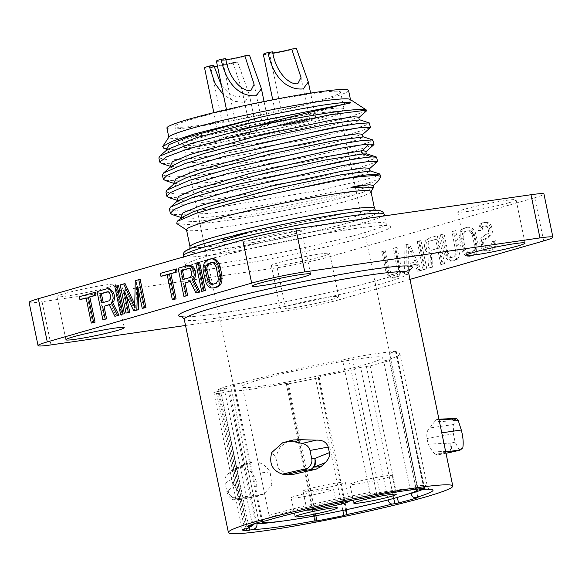 <?xml version="1.0" encoding="UTF-8"?>
<svg xmlns="http://www.w3.org/2000/svg" width="582" height="582" viewBox="0 0 582 582"><rect width="100%" height="100%" fill="white"/><g stroke="black" fill="none" stroke-linecap="round" stroke-linejoin="round"><path stroke-width="0.44" stroke-dasharray="2.91 2.18" d="M409.99 279.382L339.284 299.723L330.343 256.524A38.448 2.612 168.3 0 1 277.221 267.735L202.936 278.472M185.52 325.476L286.169 310.933A38.448 2.612 168.3 0 0 339.284 299.723M331.536 299.548A29.798 2.03 168.3 0 0 338.688 296.689A29.798 2.03 168.3 0 0 319.533 298.726A29.798 2.03 168.3 0 0 287.486 305.914A29.798 2.03 168.3 0 0 280.335 308.773A29.798 2.03 168.3 0 0 299.483 306.743A29.798 2.03 168.3 0 0 331.536 299.548M29.1 302.4A38.448 2.612 168.3 0 0 42.05 301.709L118.139 290.716M201.518 278.676L119.557 290.513M543.668 240.926L534.727 197.727L330.343 256.524M534.727 197.727A38.448 2.612 168.3 0 0 543.952 194.039M508.944 202.74A29.798 2.03 168.3 0 0 516.096 199.881A29.798 2.03 168.3 0 0 496.941 201.918A29.798 2.03 168.3 0 0 464.894 209.105A29.798 2.03 168.3 0 0 457.743 211.964A29.798 2.03 168.3 0 0 476.891 209.935A29.798 2.03 168.3 0 0 508.944 202.74M322.588 256.356A29.798 2.03 168.3 0 0 329.739 253.497A29.798 2.03 168.3 0 0 310.592 255.527A29.798 2.03 168.3 0 0 278.538 262.722A29.798 2.03 168.3 0 0 271.387 265.581A29.798 2.03 168.3 0 0 290.542 263.544A29.798 2.03 168.3 0 0 322.588 256.356M108.165 287.333A29.798 2.03 168.3 0 0 115.316 284.467A29.798 2.03 168.3 0 0 96.161 286.504A29.798 2.03 168.3 0 0 64.115 293.692A29.798 2.03 168.3 0 0 56.956 296.558A29.798 2.03 168.3 0 0 76.111 294.521A29.798 2.03 168.3 0 0 108.165 287.333M294.514 233.717A29.798 2.03 168.3 0 0 301.665 230.858A29.798 2.03 168.3 0 0 282.517 232.887A29.798 2.03 168.3 0 0 250.464 240.082A29.798 2.03 168.3 0 0 243.312 242.941A29.798 2.03 168.3 0 0 262.467 240.912A29.798 2.03 168.3 0 0 294.514 233.717M480.732 230.196L478.419 230.865L478.433 228.952L480.266 223.983L482.071 222.826L485.664 222.426L487.461 223.182L489.498 225.132L490.881 229.817L490.99 232.327L489.942 235.172L487.229 237.856L483.489 239.566L482.18 243.116L482.551 244.913L483.7 246.492L485.104 247.357L486.77 247.51L489.862 246.623L491.281 245.582L492.081 241.537L494.394 240.875L493.965 246.71L492.408 249.067L490.604 250.216L487.52 251.111L485.461 251.068L483.671 250.311L481.634 248.354L480.361 246.179L479.743 243.181L481.067 237.725L482.362 236.081L486.479 234.255L488.422 231.796L488.436 229.883L487.432 227.002L484.741 225.867L482.427 226.536L481.394 227.467L480.732 230.196M466.633 227.264L468.685 227.315L470.474 228.064L472.519 230.021L473.784 232.196L476.658 244.069L476.891 247.183L476.614 249.802L475.567 252.639L474.272 254.283L472.468 255.44L469.376 256.327L467.324 256.284L465.535 255.527L463.49 253.577L462.224 251.402L461.22 248.514L459.118 236.416L460.442 230.952L461.737 229.308L466.633 227.264L468.685 227.315M444.241 253.396L440.392 234.815L442.706 234.153L447.434 255.018L448.577 256.597L449.988 257.462L451.654 257.615L454.615 256.131L455.924 252.573L451.967 231.483L454.28 230.821L458.129 249.402L458.092 255.127L457.045 257.972L453.945 260.765L450.344 261.165L448.555 260.416L446.51 258.459L444.241 253.396M438.217 251.955L431.655 253.839L431.175 267.32L428.468 268.098L429.087 253.308L427.297 252.559L425.646 250.493L424.387 246.404L425.064 241.763L426.235 239.522L428.039 238.373L437.3 235.703L443.135 263.879L440.821 264.541L438.217 251.955L433.073 253.636L432.593 267.116L428.468 268.098M423.07 269.648L417.236 241.479L419.549 240.81L425.384 268.986L423.07 269.648L424.489 269.444L418.654 241.275L420.968 240.606L419.549 240.81M404.883 245.029L407.975 244.142L419.978 270.535L417.665 271.205L414.631 264.454L406.913 266.672L406.862 274.311L404.541 274.98L404.883 245.029L409.393 243.938L421.404 270.332L419.084 271.001L416.05 264.25L408.338 266.469L408.28 274.107L405.967 274.777L406.309 244.826M385.575 270.274L381.727 251.693L384.047 251.024L387.896 269.604L389.918 273.467L391.33 274.333L392.996 274.493L395.956 273.002L397.266 269.451L393.308 248.361L395.622 247.699L399.47 266.28L399.434 272.005L398.386 274.85L397.091 276.486L393.738 278.087L391.686 278.043L389.896 277.287L387.852 275.337L385.575 270.274L387.001 270.07L383.152 251.489L385.466 250.82L389.314 269.401L387.896 269.604M94 292.644L80.716 296.464L81.342 299.461M86.129 298.086L87.511 297.686L92.727 322.857M109.241 304.772L110.573 304.386L116.269 316.084M106.972 288.912L98.467 291.356L104.302 319.533M117.157 285.98L116.225 286.249L122.016 314.229M138.865 292.091L139.076 286.024L143.667 308.205M140.153 279.367L136.675 280.364L136.101 307.209L134.748 304.313M125.101 283.696L121.623 284.7L127.458 312.869M126.316 295.503L125.181 290.025L135.177 310.65M175.044 269.328L161.76 273.147L162.385 276.144M167.172 274.769L168.554 274.369L173.771 299.548M190.285 281.455L191.616 281.07L197.313 292.775M188.015 265.596L179.511 268.04L185.345 296.216M198.2 262.664L197.269 262.933L203.103 291.109M211.928 258.714L208.843 259.601L205.744 262.402L204.697 265.247L204.653 270.972L206.515 279.964L208.793 285.02L210.83 286.977L212.626 287.734L214.678 287.777M480.266 223.983L483.489 222.622L482.071 222.826M485.664 222.426L487.09 222.222L488.88 222.979L490.917 224.928L489.498 225.132M487.461 223.182L488.88 222.979M490.379 227.424L491.805 227.213L492.299 229.614L490.881 229.817M487.229 237.856L484.908 238.518M486.77 247.51L489.862 246.623M494.504 243.385L495.922 243.174L495.391 246.506L493.834 248.863L492.408 249.067M493.965 246.71L495.391 246.506M490.604 250.216L487.52 251.111M485.461 251.068L486.887 250.857L485.09 250.107L483.671 250.311M474.272 254.283L475.69 254.079L473.886 255.236L470.802 256.124L467.324 256.284M472.468 255.44L473.886 255.236M469.376 256.327L470.802 256.124M461.737 229.308L468.052 227.06M463.548 228.159L464.967 227.948M440.392 234.815L444.124 233.942L447.973 252.53L446.554 252.733M442.706 234.153L444.124 233.942M455.815 250.064L457.234 249.86L453.385 231.28L455.706 230.618L454.28 230.821M451.967 231.483L453.385 231.28M455.75 259.616L457.168 259.405L455.364 260.561L453.945 260.765M450.344 261.165L451.763 260.962L449.973 260.205L448.555 260.416M431.655 253.839L433.073 253.636M431.175 267.32L432.593 267.116M428.039 238.373L437.3 235.703M443.135 263.879L444.561 263.668L442.24 264.337L439.636 251.751M440.821 264.541L442.24 264.337M417.236 241.479L418.654 241.275M425.384 268.986L426.802 268.775L424.489 269.444M407.975 244.142L409.393 243.938M419.978 270.535L421.404 270.332M417.665 271.205L419.084 271.001M414.631 264.454L416.05 264.25M406.913 266.672L408.338 266.469M406.862 274.311L408.28 274.107M404.541 274.98L405.967 274.777M381.727 251.693L383.152 251.489M387.001 270.07L388.005 272.958L386.586 273.162M391.686 278.043L393.105 277.84L391.315 277.083L389.271 275.133L388.005 272.958M393.105 277.84L395.28 277.643M397.091 276.486L398.51 276.283L396.706 277.439M398.51 276.283L399.805 274.639L398.386 274.85M399.434 272.005L400.853 271.801L399.805 274.639M400.853 271.801L400.889 266.069L399.47 266.28M395.622 247.699L397.04 247.488L400.889 266.069M397.04 247.488L393.308 248.361M397.157 266.942L398.575 266.738L394.727 248.158M398.575 266.738L398.284 271.27L397.375 272.798L395.956 273.002M394.538 274.049L395.956 273.846L397.375 272.798M395.956 273.846L392.748 274.129L391.344 273.264L389.314 269.401M384.047 251.024L385.466 250.82M389.896 277.287L391.315 277.083M387.852 275.337L389.271 275.133M80.716 296.464L79.297 296.667M87.511 297.686L86.092 297.889M110.573 304.386L109.154 304.597M98.467 291.356L97.049 291.56M136.675 280.364L135.257 280.575M136.101 307.209L134.682 307.412M120.205 284.904L121.623 284.7M125.181 290.025L123.762 290.229M137.658 286.235L139.076 286.024M161.76 273.147L160.341 273.358M168.554 274.369L167.136 274.573M191.616 281.07L190.198 281.281M179.511 268.04L178.092 268.251M197.269 262.933L195.843 263.144M208.843 259.601L207.425 259.812M205.621 260.962L207.039 260.758M212.626 287.734L211.201 287.937M270.099 471.944C261.762 472.948 255.68 473.253 251.861 472.86C258.452 481.903 258.35 489.855 251.548 496.715A136.006 9.254 -11.7 0 1 232.407 499.378C229.41 497.588 227.577 494.984 226.9 491.572L225.161 483.147C224.39 479.692 225.147 476.738 227.417 474.301L234.168 468.823L239.413 467.739L252.799 461.941C259.485 461.351 265.254 464.683 270.099 471.944L271.896 485.308L263.784 494.082L262.7 494.307A114.574 7.792 -11.7 0 1 245.844 496.584L242.185 495.442L238.766 492.787L234.459 497.923L242.185 495.442M459.453 450.315L455.117 442.145L453.371 433.721L453.793 424.496L455.226 420.524L434.274 422.081L429.691 427.974C427.275 429.916 426.38 433.452 427.013 438.581L428.163 444.146L432.739 451.959L450.097 451.174L435.438 454.156L437.86 454.884A114.574 7.792 -11.7 0 0 443.549 452.287C444.728 448.504 444.11 442.022 441.694 432.841L441.767 432.833M437.118 419.491L438.974 419.346L437.118 419.491C438.602 420.328 440.13 424.78 441.694 432.841M436.551 419.586L434.274 422.081M435.438 454.156L432.739 451.959M445.994 453.254L437.606 454.964L445.987 453.233M252.799 461.941L247.328 463.083L238.998 468.117L235.434 469.594L232.676 478.76L233.833 484.326L238.766 492.787M288.563 474.788L278.429 468.845L275.628 457.03L271.816 452.447M288.985 441.003L280.044 446.86L275.628 457.03M422.859 489.389A89.584 6.096 168.3 0 0 427.341 486.414A89.584 6.096 168.3 0 0 416.887 485.708L389.46 353.303L395.782 351.266A100.446 6.831 168.3 0 0 351.892 357.61L342.572 360.076L369.992 492.481A89.584 6.096 168.3 0 0 269.095 515.412C269.444 518.286 268.338 520.097 265.77 520.839M416.887 485.708L418.756 488.931M374.255 496.228C372.131 496.461 370.712 495.209 369.992 492.481M346.581 509.643L346.523 509.359A89.584 6.096 168.3 0 0 388.034 499.785L360.614 367.38L370.123 365.874A100.446 6.831 168.3 0 0 389.642 360.513L418.036 497.61M417.84 497.392L389.453 360.287L383.633 361.058L410.987 493.136M281.142 521.268A89.584 6.096 168.3 0 0 314.695 515.681L287.275 383.276L286.388 384.069L288.534 383.822A100.446 6.831 168.3 0 0 315.517 378.46L342.849 510.429M345.592 509.847L318.23 377.718L319.103 376.954L346.523 509.359M254.661 523.589L255.069 520.337A89.584 6.096 168.3 0 0 251.919 522.491L224.499 390.086L216.228 391.882L244.622 528.98M251.919 522.491L251.773 524.957L251.082 526.303M224.499 390.086A89.584 6.096 -11.7 0 1 227.649 387.932L255.069 520.337M242.236 529.671L213.849 392.574A100.446 6.831 168.3 0 0 218.097 393.599L246.07 528.667M249.154 527.881L221.24 393.09L229.504 391.293L256.764 522.898M269.095 515.412L241.675 383.007L234.153 384.295L262.547 521.392M258.961 522.199L230.574 385.102A100.446 6.831 168.3 0 0 218.679 389.285L227.649 387.932M236.605 468.139L249.998 462.341M231.461 470.627L245.335 464.247M251.861 472.86C247.939 468.939 243.785 467.23 239.413 467.739M455.226 420.524L456.601 418.516M442.065 419.055L449.595 418.603L435.765 420.008M450.177 418.516A9.61 5.58 86.8 0 0 449.595 418.603L455.561 419.564M458.885 449.588A136.006 9.254 168.3 0 0 462.814 447.805M370.989 191.558A94.197 6.409 -11.7 0 1 370.865 192.031A94.197 6.409 -11.7 0 1 314.724 209.265A94.197 6.409 -11.7 0 1 218.235 228.064A94.197 6.409 168.3 0 1 186.815 230.145L186.553 229.97M176.797 223.597L188.03 224.587L212.204 222.411C257.528 216.999 335.785 200.834 361.975 192.737L373.477 188.073M377.754 181.577L362.419 184.872C329.536 193.661 251.351 208.894 206.734 213.594L172.265 214.613M380.555 177.35A106.695 7.253 -11.7 0 1 362.419 184.872M380.17 174.273L376.139 176.397L363.845 180.056L319.052 190.438L205.861 209.389L179.401 211.179L169.457 209.025M186.509 229.759A94.197 6.409 168.3 0 0 186.815 230.145M377.216 161.891L357.435 168.213L312.316 178.463L203.205 196.563L168.7 197.567M177.212 200.317L190.329 201.27L213.529 199.35L278.982 189.346L341.525 176.521L369.977 168.3M180.74 217.355L193.842 218.308L217.021 216.395L282.459 206.392L345.002 193.566L373.498 185.345M161.905 163.564L196.149 162.487L304.91 144.46L350.051 134.224L370.101 127.865M366.282 111.082L345.781 118.051L301.076 128.68L195.828 147.057L164.211 148.439M166.656 149.225L179.969 150.156L203.256 148.206L268.738 138.174L331.136 125.37L359.407 117.178M170.73 166.452L183.592 167.187L206.93 165.23L272.449 155.176L334.803 142.372L362.942 134.209M174.258 183.49L187.011 184.232L210.335 182.275L275.941 172.221L338.382 159.395L366.485 151.233M373.622 144.911L353.536 151.276L308.402 161.505L199.677 179.525L165.441 180.602M167.187 149.61L169.82 153.11L188.713 152.942L259.899 143.121L333.311 128.266L354.613 122.635L360.003 119.885M170.766 166.605L173.276 170.14L192.118 169.988L263.384 160.166L336.905 145.289L358.199 139.651L363.51 136.916M174.273 183.657L176.841 187.178L195.698 187.018L266.898 177.204L340.361 162.342L361.677 156.704L367.053 153.954M158.871 157.918L168.816 160.072L195.276 158.282L308.467 139.331L353.259 128.949L365.554 125.29L369.585 123.166M162.4 174.956L172.345 177.11L198.804 175.32L311.996 156.369L356.788 145.987L369.083 142.321L373.113 140.197M165.928 191.987L175.873 194.148L202.332 192.351L315.524 173.407L360.316 163.018L372.611 159.359L376.641 157.235M177.655 200.819L180.566 204.246L199.531 204.035L270.412 194.243L343.533 179.46L364.943 173.822L370.654 171.013M180.907 218.105L181.337 217.726L182.217 220.898L194.446 221.567L245.939 215.849L361.975 192.737M350.219 99.442A92.756 6.307 -11.7 0 1 350.517 99.82A92.756 6.307 -11.7 0 1 297.948 116.589A92.756 6.307 -11.7 0 1 200.106 135.773A92.756 6.307 168.3 0 1 168.86 137.439L168.816 137.228M348.574 90.428A92.756 6.307 -11.7 0 1 296.005 107.197A92.756 6.307 -11.7 0 1 198.164 126.381A92.756 6.307 168.3 0 1 166.918 128.047M312.083 93.607A84.586 5.755 168.3 0 0 222.862 111.104A84.586 5.755 168.3 0 0 174.92 126.396A84.586 5.755 168.3 0 0 203.409 124.875A84.586 5.755 -11.7 0 0 292.63 107.379A84.586 5.755 -11.7 0 0 340.572 92.087A84.586 5.755 -11.7 0 0 312.083 93.607M315.582 110.507A84.586 5.755 -11.7 0 1 344.071 108.994A84.586 5.755 -11.7 0 1 296.136 124.279A84.586 5.755 -11.7 0 1 206.908 141.775A84.586 5.755 -11.7 0 1 178.419 143.296A84.586 5.755 -11.7 0 1 226.362 128.004A84.586 5.755 -11.7 0 1 315.582 110.507M168.984 136.974A92.756 6.307 168.3 0 0 168.86 137.439M389.46 353.303A89.584 6.096 -11.7 0 1 399.921 354.009A89.584 6.096 -11.7 0 1 383.633 361.058M360.614 367.38A89.584 6.096 -11.7 0 1 319.103 376.954M318.23 377.718L315.517 378.46M287.275 383.276A89.584 6.096 -11.7 0 1 229.504 391.293M221.24 393.09L218.097 393.599M213.849 392.574L216.228 391.882M230.574 385.102L234.153 384.295M241.675 383.007A89.584 6.096 -11.7 0 1 342.572 360.076M258.91 379.871A72.088 4.903 168.3 0 0 265.887 385.495A72.088 4.903 168.3 0 0 365.481 364.478A72.088 4.903 168.3 0 0 358.505 358.847A72.088 4.903 168.3 0 0 258.91 379.871M251.548 496.715L248.114 498.287A134.857 9.174 -11.7 0 1 236.518 499.894L232.407 499.378M408.222 263.959L408.346 246.783L415.17 261.965L408.222 263.959M426.802 268.775L420.968 240.606M444.561 263.668L438.726 235.499M429.458 238.162L427.654 239.318L426.482 241.559L425.813 246.201L427.064 250.289L428.716 252.348L430.513 253.105L429.894 267.887M431.56 250.26L438.893 248.15L437.031 239.166L428.272 241.479L435.605 239.369L437.468 248.361L431.56 250.26L430.273 249.998L428.498 247.335L428.141 243.625L429.698 241.275M437.468 248.361L438.893 248.15M435.605 239.369L437.031 239.166M441.811 234.611L445.659 253.192L447.936 258.255L449.973 260.205M451.763 260.962L455.364 260.561M457.168 259.405L458.463 257.768L459.787 252.304L455.706 230.618M457.234 249.86L456.95 254.392L454.615 256.968L451.406 257.251L450.002 256.386L447.973 252.53M463.163 229.104L461.868 230.748L460.82 233.586L460.777 239.318L463.643 251.191L464.916 253.366L466.953 255.323L468.743 256.08M475.69 254.079L476.985 252.435L478.033 249.591L478.077 243.865L475.21 231.992L473.937 229.817L471.9 227.86L470.111 227.104M467.375 230.865L464.291 231.752L462.872 232.793L461.963 234.328L461.672 238.853L464.414 250.136L466.968 252.573L468.634 252.733L471.718 251.839L473.144 250.798L474.054 249.263L474.337 244.738L472.475 235.746L470.452 231.883L469.048 231.018L467.375 230.865L464.291 231.752M468.801 230.661L470.467 230.814L471.871 231.68L470.452 231.883M471.595 233.462L473.013 233.258L471.871 231.68M473.013 233.258L473.901 235.543L472.475 235.746M474.337 244.738L475.763 244.535L473.901 235.543M475.763 244.535L475.872 247.044L474.446 247.248M474.054 249.263L475.472 249.06L475.872 247.044M475.472 249.06L474.563 250.595L473.144 251.635L471.718 251.839M468.634 252.733L473.144 251.635M470.052 252.523L468.386 252.37L466.982 251.504L464.953 247.641L463.534 247.845M461.672 238.853L463.09 238.649L464.953 247.641M463.09 238.649L463.381 234.124L465.709 231.549M481.685 223.772L480.514 226.02L479.837 230.654L482.151 229.992L482.813 227.264L483.846 226.325L486.166 225.663L488.851 226.791L489.862 229.679L489.848 231.592L488.938 233.12L483.78 235.877L482.485 237.514L481.438 240.359L481.161 242.978L481.787 245.975L483.053 248.15L485.09 250.107M486.887 250.857L488.938 250.9M492.023 250.013L493.834 248.863M495.922 243.174L495.813 240.672L493.5 241.334L492.699 245.378L491.281 246.419M488.196 247.306L486.523 247.154L483.977 244.709L483.606 242.912L484.006 240.89L486.334 238.314M488.647 237.652L491.361 234.961L492.408 232.123L492.299 229.614M491.805 227.213L490.917 224.928M487.09 222.222L483.489 222.622M103.232 302.487L109.183 300.778M103.269 302.676L101.85 302.887M107.321 291.786L108.739 291.582L107.728 291.873M188.772 268.557L191.063 268.528L192.082 269.51L193.217 272.994L192.678 276.319L191.645 277.258L182.894 279.571M191.645 277.258L190.227 277.461M188.364 268.469L189.783 268.266M211.79 262.569L214.343 262.467L216.897 264.912L219.64 276.188L219.749 278.698L218.439 282.248L217.021 283.288L213.398 284.132M211.251 262.518L212.677 262.315M215.747 263.333L214.329 263.537M215.471 265.116L216.897 264.912M217.777 267.196L216.358 267.4M218.214 276.392L219.64 276.188M219.749 278.698L218.33 278.902M217.93 280.924L219.349 280.713M217.021 283.288L215.602 283.499M212.51 284.387L213.936 284.176M225.161 483.147L232.676 478.76M453.371 433.721L427.013 438.581M227.417 474.301L236.307 469.201M453.793 424.496L429.691 427.974M226.9 491.572L228.18 491.012A9.61 8.905 40.4 0 0 234.459 497.923A9.61 8.075 72.2 0 0 239.137 498.738L245.844 496.584M455.117 442.145L450.803 443.106A9.61 2.153 -92.7 0 1 450.097 451.174A9.61 0.436 -101.5 0 0 450.555 452.323M417.723 489.047A79.778 5.427 168.3 0 0 364.419 495.187A79.778 5.427 168.3 0 0 280.837 514.037A79.778 5.427 168.3 0 0 261.689 521.552M307.143 510.065A21.629 1.47 -11.7 0 1 306.918 509.912A21.629 1.47 -11.7 0 1 312.112 507.839A21.629 1.47 -11.7 0 1 334.192 502.833A21.629 1.47 -11.7 0 1 349.091 501M320.726 120.067A79.778 5.427 -11.7 0 1 234.91 139.324A79.778 5.427 -11.7 0 1 183.628 144.765A79.778 5.427 -11.7 0 1 202.783 137.105A79.778 5.427 -11.7 0 1 312.592 113.897L312.781 114.836A79.778 5.427 -11.7 0 1 313.611 114.719L313.414 113.781A79.778 5.427 -11.7 0 1 339.873 112.406A79.778 5.427 -11.7 0 1 320.726 120.067M308.22 489.055A21.629 1.47 -11.7 0 1 331.485 483.838A21.629 1.47 -11.7 0 1 345.388 482.362A21.629 1.47 -11.7 0 1 340.194 484.435A21.629 1.47 -11.7 0 1 316.928 489.658A21.629 1.47 -11.7 0 1 303.033 491.135A21.629 1.47 -11.7 0 1 308.22 489.055M355.115 482.282A21.629 1.47 -11.7 0 1 378.373 477.065A21.629 1.47 -11.7 0 1 392.275 475.589A21.629 1.47 -11.7 0 1 387.088 477.662A21.629 1.47 -11.7 0 1 363.823 482.885A21.629 1.47 -11.7 0 1 349.92 484.362A21.629 1.47 -11.7 0 1 355.115 482.282M296.347 495.828A21.629 1.47 -11.7 0 1 319.613 490.611A21.629 1.47 -11.7 0 1 333.515 489.135A21.629 1.47 -11.7 0 1 328.321 491.215A21.629 1.47 -11.7 0 1 305.055 496.431A21.629 1.47 -11.7 0 1 291.16 497.908A21.629 1.47 -11.7 0 1 296.347 495.828M258.372 126.199A12.979 0.88 -11.7 0 1 262.744 125.967A12.979 0.88 -11.7 0 1 255.389 128.309A12.979 0.88 -11.7 0 1 241.705 130.994A12.979 0.88 -11.7 0 1 237.332 131.226A12.979 0.88 -11.7 0 1 244.687 128.884A12.979 0.88 -11.7 0 1 258.372 126.199M225.663 58.615A12.979 0.88 168.3 0 0 222.55 59.859A12.979 0.88 168.3 0 0 225.911 59.764M216.431 61.125A19.221 1.31 168.3 0 0 222.906 60.783A19.221 1.31 -11.7 0 0 249.467 55.174M237.689 132.15A19.221 1.31 168.3 0 0 257.964 128.171A19.221 1.31 168.3 0 0 268.862 124.701A19.221 1.31 168.3 0 0 262.387 125.043A19.221 1.31 168.3 0 0 242.112 129.022A19.221 1.31 168.3 0 0 231.214 132.492A19.221 1.31 168.3 0 0 237.689 132.15M305.266 119.426A12.979 0.88 -11.7 0 1 309.639 119.194A12.979 0.88 -11.7 0 1 302.284 121.536A12.979 0.88 -11.7 0 1 288.592 124.221A12.979 0.88 -11.7 0 1 284.227 124.453A12.979 0.88 -11.7 0 1 291.582 122.111A12.979 0.88 -11.7 0 1 305.266 119.426M272.558 51.842A12.979 0.88 168.3 0 0 269.444 53.086A12.979 0.88 168.3 0 0 272.805 52.991M263.326 54.352A19.221 1.31 168.3 0 0 269.801 54.01A19.221 1.31 -11.7 0 0 296.362 48.401M284.583 125.377A19.221 1.31 168.3 0 0 304.859 121.398A19.221 1.31 168.3 0 0 315.757 117.928A19.221 1.31 168.3 0 0 309.282 118.27A19.221 1.31 168.3 0 0 288.999 122.249A19.221 1.31 168.3 0 0 278.109 125.719A19.221 1.31 168.3 0 0 284.583 125.377M221.575 85.947L230.639 94.975L239.093 97.209L242.236 91.047L232.975 62.616A12.979 0.88 -11.7 0 1 217.45 66.021M246.499 132.972A12.979 0.88 -11.7 0 1 250.871 132.74A12.979 0.88 -11.7 0 1 243.516 135.082A12.979 0.88 -11.7 0 1 229.832 137.767A12.979 0.88 -11.7 0 1 225.46 137.999A12.979 0.88 -11.7 0 1 232.815 135.657A12.979 0.88 -11.7 0 1 246.499 132.972M204.558 67.905A19.221 1.31 168.3 0 0 211.033 67.556A19.221 1.31 -11.7 0 0 237.594 61.954L232.975 62.616M213.79 65.388A12.979 0.88 168.3 0 0 210.677 66.632A12.979 0.88 168.3 0 0 214.038 66.537M225.816 138.923A19.221 1.31 168.3 0 0 246.091 134.951A19.221 1.31 168.3 0 0 256.989 131.474A19.221 1.31 168.3 0 0 250.515 131.816A19.221 1.31 168.3 0 0 230.239 135.795A19.221 1.31 168.3 0 0 219.341 139.273A19.221 1.31 168.3 0 0 225.816 138.923M237.594 61.954L249.547 95.513L244.433 102.447L234.386 101.312L223.43 94.902M409.117 269.939A119.383 8.119 -11.7 0 1 218.781 313.48A119.383 8.119 -11.7 0 1 182.646 316.841M189.812 265.399A106.404 7.239 -11.7 0 1 354.882 228.551A106.404 7.239 -11.7 0 1 365.176 236.859A106.404 7.239 -11.7 0 1 218.17 267.887A106.404 7.239 -11.7 0 1 206.93 269.393M205.504 269.561A106.404 7.239 -11.7 0 1 201.19 270.048M199.757 270.193A106.404 7.239 -11.7 0 1 195.174 270.601M193.726 270.703A106.404 7.239 -11.7 0 1 189.237 265.625M286.169 310.933L277.221 267.735M50.998 344.908L42.05 301.709M408.637 272.878A114.574 7.792 -11.7 0 1 343.7 293.59A114.574 7.792 -11.7 0 1 222.841 317.285A114.574 7.792 -11.7 0 1 184.254 319.343M423.856 488.4L395.52 351.557M380.286 494.707L351.892 357.61M424.176 488.371L395.782 351.266M377.012 495.435L348.625 358.337M393.723 498.418L366.434 366.609M397.361 497.399L370.123 365.874M314.797 521.145L286.402 384.047M315.844 515.732L288.534 383.822M247.074 526.383L218.679 389.285M248.412 525.83L220.127 389.227M190.43 266.352A102.556 6.977 -11.7 0 1 185.323 265.261A102.556 6.977 -11.7 0 1 243.451 246.717A102.556 6.977 -11.7 0 1 351.637 225.51A102.556 6.977 -11.7 0 1 386.179 223.663A102.556 6.977 -11.7 0 1 328.052 242.207A102.556 6.977 -11.7 0 1 219.865 263.42A102.556 6.977 -11.7 0 1 207.701 265.028M206.304 265.196A102.556 6.977 -11.7 0 1 200.317 265.814M198.877 265.938A102.556 6.977 -11.7 0 1 192.125 266.338M183.374 255.869A102.556 6.977 168.3 0 0 217.923 254.028A102.556 6.977 168.3 0 0 326.102 232.815A102.556 6.977 168.3 0 0 384.236 214.278M346.443 213.07A98.714 6.715 -11.7 0 1 351.688 221.989A98.714 6.715 -11.7 0 1 210.626 250.784A98.714 6.715 -11.7 0 1 223.844 238.089M237.281 234.706A98.714 6.715 168.3 0 0 228.777 236.823M224.354 238.016A98.045 6.671 -11.7 0 1 346.006 213.194A98.045 6.671 -11.7 0 1 355.5 220.847A98.045 6.671 -11.7 0 1 220.047 249.438A98.045 6.671 -11.7 0 1 223.619 238.213M374.488 208.458A94.197 6.409 -11.7 0 1 321.097 225.489A94.197 6.409 -11.7 0 1 221.735 244.971A94.197 6.409 -11.7 0 1 190.008 246.659M233.833 484.326L228.18 491.012A9.61 9.145 66.1 0 0 239.137 498.738L236.518 499.894M262.7 494.307L248.114 498.287M428.163 444.146L450.803 443.106A9.61 2.073 -102.6 0 1 450.723 452.287M443.549 452.287L445.725 451.974M409.539 269.408L408.411 270.092C404.723 272.507 389.402 277.272 362.462 284.387C320.362 295.241 257.746 307.914 219.065 313.414C200.586 316.033 188.684 317.125 183.352 316.703L182.042 316.521M247.335 463.083L234.168 468.823M246.928 526.477L218.541 389.373M424.598 488.385L396.211 351.281M314.782 521.174L286.388 384.069M429.792 489.411C428.963 489.367 428.141 488.371 427.341 486.414L399.921 354.009M251.773 524.957L250.835 526.47M516.096 199.881L525.044 243.08M457.743 211.964L466.684 255.163M329.739 253.497L338.688 296.689M271.387 265.581L280.335 308.773M115.316 284.467L124.257 327.666M56.956 296.558L65.904 339.75M301.665 230.858L310.613 274.057M243.312 242.941L252.261 286.14M183.592 256.917L185.323 265.261L184.661 267.931L189.405 265.625M189.972 265.407L214.263 257.804L249.809 248.878L287.654 240.606L328.517 232.815L354.656 228.602C369.672 226.463 379.908 225.46 385.379 225.612L387.845 225.852L386.179 223.663L384.564 215.878M224.339 238.038L345.781 213.245C364.267 210.779 374.415 209.927 376.234 210.699L375.412 210.16M189.834 248.587L189.303 249.416L198.629 245.502L223.583 238.234M180.762 217.392L181.3 217.566M177.241 200.353L177.772 200.528M166.67 149.239L167.201 149.414M167.303 149.443L166.568 149.13M166.801 149.952L167.26 149.545M170.853 166.496L170.126 166.183M170.359 166.969L170.853 166.539M174.309 183.519L173.632 183.228M173.873 184.036L174.374 183.592M167.027 190.096L167.449 189.725M177.794 200.535L177.146 200.252M177.379 201.066L177.808 200.688M181.322 217.573L180.675 217.29M344.071 108.994L340.572 92.087M178.419 143.296L174.92 126.396M263.784 494.082L249.118 498.083M235.434 469.594L230.901 472.308L238.998 468.117M183.628 144.765L208.203 263.399M208.349 264.112L212.474 284.045M212.546 284.372L261.66 521.559M339.873 112.406L417.869 489.033M349.273 501.146L345.388 482.362M306.918 509.912L303.033 491.135M396.167 494.365L392.275 475.589M353.812 503.139L349.92 484.362M337.4 507.919L333.515 489.135M295.045 516.685L291.16 497.908M262.744 125.967L254.108 84.274M268.862 124.701L264.061 101.515M237.332 131.226L222.55 59.859M231.214 132.492L226.478 109.634M309.639 119.194L301.003 77.501M315.757 117.928L310.613 93.105M284.227 124.453L269.444 53.086M278.109 125.719L272.74 99.798M250.871 132.74L242.236 91.047M256.989 131.474L249.54 95.513M225.46 137.999L210.677 66.632M219.341 139.273L213.827 112.653"/><path stroke-width="0.87" d="M38.048 345.599A38.448 2.612 168.3 0 1 47.273 341.903L251.657 283.107A38.448 2.612 168.3 0 1 304.779 271.896L539.951 237.922L531.002 194.73L295.831 228.697A38.448 2.612 168.3 0 0 242.716 239.908L38.332 298.712A38.448 2.612 168.3 0 0 29.1 302.4L38.048 345.599A38.448 2.612 168.3 0 0 50.998 344.908L185.52 325.476M409.99 279.382L543.668 240.926A38.448 2.612 168.3 0 0 552.9 237.23A38.448 2.612 168.3 0 0 539.951 237.922M517.885 245.939A29.798 2.03 168.3 0 0 525.044 243.08A29.798 2.03 168.3 0 0 505.889 245.109A29.798 2.03 168.3 0 0 473.835 252.304A29.798 2.03 168.3 0 0 466.684 255.163A29.798 2.03 168.3 0 0 485.839 253.134A29.798 2.03 168.3 0 0 517.885 245.939M117.106 330.525A29.798 2.03 168.3 0 0 124.257 327.666A29.798 2.03 168.3 0 0 105.109 329.696A29.798 2.03 168.3 0 0 73.056 336.891A29.798 2.03 168.3 0 0 65.904 339.75A29.798 2.03 168.3 0 0 85.059 337.72A29.798 2.03 168.3 0 0 117.106 330.525M303.462 276.916A29.798 2.03 168.3 0 0 310.613 274.057A29.798 2.03 168.3 0 0 291.458 276.086A29.798 2.03 168.3 0 0 259.412 283.281A29.798 2.03 168.3 0 0 252.261 286.14A29.798 2.03 168.3 0 0 271.408 284.103A29.798 2.03 168.3 0 0 303.462 276.916M202.936 278.472L201.518 278.676M119.557 290.513L118.139 290.716M552.9 237.23L543.952 194.039A38.448 2.612 168.3 0 0 531.002 194.73M95.383 292.244L79.297 296.667L79.916 299.665L86.092 297.889L91.309 323.068L95.041 322.195L89.832 297.016L96.001 295.241L95.383 292.244L94 292.644M79.916 299.665L86.129 298.086M104.011 306.278L109.154 304.597L114.85 316.295L118.968 315.313L112.639 302.524L113.934 300.879L114.596 298.151L114.61 296.238L113.359 292.157L109.787 288.737L106.31 288.898L97.049 291.56L102.883 319.736L106.622 318.863L104.011 306.278L109.241 304.772M107.735 288.694L106.972 288.912M122.016 314.229L124.373 313.756L118.539 285.587L117.157 285.98M145.98 307.536L142.248 308.409L145.98 307.536L140.153 279.367L135.257 280.575L134.682 307.412L123.675 283.9L120.205 284.904L126.039 313.072L129.779 312.199L126.316 295.503M134.748 304.313L125.101 283.696L123.675 283.9M126.039 313.072L129.779 312.199M128.353 312.41L123.762 290.229L133.758 310.853L138.269 309.762L138.865 292.091M176.426 268.928L160.341 273.358L160.959 276.355L167.136 274.573L172.352 299.752L176.084 298.879L170.875 273.707L177.044 271.925L176.426 268.928L175.044 269.328M160.959 276.355L167.172 274.769M185.054 282.961L190.198 281.281L195.887 292.979L200.012 291.997L193.682 279.207L194.977 277.563L195.639 274.835L195.159 270.528L194.403 268.84L190.831 265.421L187.353 265.581L178.092 268.251L183.927 296.42L187.666 295.547L185.054 282.961L190.285 281.455M188.779 265.377L188.015 265.596M199.582 262.271L195.843 263.144L201.678 291.313L203.103 291.109L205.417 290.44L199.582 262.271L198.2 262.664M213.259 287.981L217.763 286.89L219.567 285.733L220.869 284.089L221.909 281.252L221.953 275.519L220.091 266.527L217.814 261.471L215.777 259.514L213.987 258.757L211.928 258.714L207.425 259.812L204.318 262.606L203.002 268.069L203.234 271.176L206.101 283.056L207.374 285.231L209.411 287.181L211.201 287.937L213.259 287.981L219.567 285.733M93.964 292.455L94.582 295.445L96.001 295.241M91.309 323.068L93.622 322.399L88.406 297.227L94.582 295.445M95.041 322.195L93.622 322.399M89.832 297.016L88.406 297.227M114.85 316.295L118.968 315.313M102.883 319.736L105.197 319.067L102.592 306.481M106.622 318.863L105.197 319.067M144.562 307.747L138.727 279.571M133.758 310.853L136.843 309.966L137.658 286.235L142.248 308.409M138.269 309.762L136.843 309.966M172.352 299.752L174.665 299.083L169.449 273.911L177.044 271.925M176.084 298.879L174.665 299.083M170.875 273.707L169.449 273.911M195.887 292.979L198.593 292.2L192.264 279.411L193.682 279.207M200.012 291.997L198.593 292.2M183.927 296.42L186.24 295.751L183.636 283.165M187.666 295.547L186.24 295.751M201.678 291.313L205.417 290.44M217.763 286.89L216.344 287.093M220.869 284.089L219.443 284.292L220.767 278.836L222.186 278.625M221.909 281.252L220.491 281.455M221.953 275.519L220.534 275.73L217.661 263.85L216.395 261.674L214.358 259.718L215.777 259.514M220.091 266.527L218.672 266.738M219.087 263.646L217.661 263.85M217.814 261.471L216.395 261.674M213.987 258.757L210.509 258.925M228.399 532.508A114.574 7.792 168.3 0 1 293.335 511.796A114.574 7.792 168.3 0 1 414.195 488.094A114.574 7.792 -11.7 0 1 452.781 486.035A114.574 7.792 -11.7 0 1 387.845 506.747A114.574 7.792 -11.7 0 1 266.985 530.449A114.574 7.792 168.3 0 1 228.399 532.508L184.254 319.343A114.574 7.792 -11.7 0 1 249.191 298.631A114.574 7.792 -11.7 0 1 370.05 274.937A114.574 7.792 -11.7 0 1 408.637 272.878L409.539 269.408M418.756 488.931L420.67 489.542L424.176 488.371A100.446 6.831 168.3 0 0 380.286 494.707L374.008 496.286C336.338 502.957 289.45 513.6 266.25 520.73L258.961 522.199A100.446 6.831 168.3 0 0 247.074 526.383L252.712 525.473L254.661 523.589M251.082 526.303L248.165 528.209L242.236 529.671A100.446 6.831 168.3 0 0 246.484 530.697L253.177 529.416C256 528.492 257.251 526.586 256.924 523.698L256.764 522.898M314.695 515.681L315.168 520.817L314.782 521.174L316.921 520.919A100.446 6.831 168.3 0 0 343.911 515.557L346.996 514.488L346.523 509.359M388.034 499.785C388.805 502.593 390.238 504.012 392.326 504.041L394.822 503.714L393.723 498.418M410.987 493.136L411.052 493.463C411.823 496.271 413.256 497.69 415.352 497.719L418.036 497.61A100.446 6.831 168.3 0 1 398.517 502.972L394.822 503.714M307.609 468.415C311.072 465.454 312.447 462.275 311.741 458.878L310.002 450.453C308.947 446.656 306.328 444.313 302.123 443.426L294.739 441.854L300.377 439.694L316.317 440.145C322.581 439.876 326.553 442.182 328.241 447.071L329.39 452.636C330.154 455.619 328.794 458.943 325.316 462.61L314.091 467.113L321.031 466.597L315.895 469.296A114.574 7.792 -11.7 0 0 292.848 474.483L288.563 474.788L283.419 474.301L288.265 474.039A134.857 9.174 -11.7 0 1 303.622 470.554L307.609 468.415A136.006 9.254 168.3 0 0 282.386 474.148L283.419 474.301M289.858 440.778L282.612 442.815L293.437 439.956L300.377 439.694M321.031 466.597L325.316 462.61M342.849 510.429L343.911 515.557M346.625 514.823L345.592 509.847M246.07 528.667L246.484 530.697M249.634 530.187L249.154 527.881M294.739 441.854L286.977 441.789L293.437 439.956M282.386 474.148C272.267 470.649 268.746 463.418 271.816 452.447L282.612 442.815M286.977 441.789L283.405 442.611M441.593 419.04A9.61 4.736 -94 0 0 441.127 419.12L438.974 419.338L442.8 419.266A9.61 4.736 -94 0 0 441.593 419.04L456.601 418.516L458.194 420.342L461.3 430.011C463.105 436.915 463.607 442.844 462.814 447.805L460.522 449.835A134.857 9.174 -11.7 0 1 459.453 450.315L450.723 452.287A9.61 2.073 -102.6 0 1 450.577 452.294L445.987 453.233M441.127 419.12L442.065 419.055M442.8 419.266L458.194 420.342M224.943 239.617L222.6 240.337L224.383 237.973L246.324 232.989L224.943 239.617M224.383 237.973L224.041 238.031C210.982 241.428 201.016 244.382 194.126 246.892L186.342 250.376L184.778 251.606C183.796 252.239 183.33 253.665 183.374 255.869A102.556 6.977 168.3 0 1 225.052 241.406A102.556 6.977 168.3 0 1 349.687 216.118A102.556 6.977 168.3 0 1 384.236 214.278L384.564 215.878M223.844 238.089A98.714 6.715 -11.7 0 1 224.215 237.994L222.6 240.337M339.262 193.246A94.197 6.409 -11.7 0 1 370.989 191.558L374.488 208.458A94.197 6.409 -11.7 0 0 342.762 210.153A94.197 6.409 -11.7 0 0 243.4 229.635A94.197 6.409 -11.7 0 0 190.008 246.659L186.509 229.759A94.197 6.409 168.3 0 1 239.9 212.728A94.197 6.409 168.3 0 1 339.262 193.246M371.032 191.769L373.477 187.557L363.583 187.084L350.67 187.957L352.001 187.128L362.419 184.872M380.693 176.812L379.82 174.011L366.682 174.906L336.862 179.918A106.695 7.253 168.3 0 1 344.762 178.732A106.695 7.253 -11.7 0 1 380.693 176.812A106.695 7.253 -11.7 0 1 380.555 177.35L377.769 181.562L373.542 185.294L369.068 184.77L352.001 187.128M377.514 161.447L376.641 157.235L371.789 156.907C365.852 157.336 355.646 158.85 341.176 161.432L237.092 184.545L192.504 197.524L170.511 207.141L169.457 209.025L170.33 213.238L174.04 209.549L186.007 204.333L230.152 190.831L342.049 165.644L368.042 161.57L377.514 161.447L377.216 161.891M172.265 214.613L170.33 213.238M336.862 179.918L236.758 201.692L196.454 213.187L177.124 221.451L176.797 223.597L186.553 229.97M168.7 197.567L166.801 196.199L170.511 192.518L182.479 187.295L226.624 173.792L338.52 148.606C352.99 146.017 363.197 144.511 369.134 144.081L373.986 144.409L373.622 144.911M373.782 144.765L366.5 151.211L362.208 150.68L318.441 157.962L249.62 173.545L192.373 190.256L178.376 196.505L177.212 200.317M369.977 168.3L364.121 167.863L342.747 171.072L270.477 186.32L201.132 205.453L182.959 212.888L180.74 217.355M373.498 185.345L373.477 187.557M164.211 148.439L162.698 146.504L168.984 136.974A92.756 6.307 168.3 0 1 224.266 120.001A92.756 6.307 168.3 0 1 319.278 101.486A92.756 6.307 -11.7 0 1 350.219 99.442L366.573 110.129L329.863 114.821L256.597 130.368L187.055 149.218L166.437 156.914L159.744 162.123L161.905 163.564M366.573 110.129L366.282 111.082M162.698 146.504L172.054 141.368L193.791 134.122L260.387 117.222L188.248 136.894L169.071 144.612L166.656 149.225M170.766 166.605L182.261 160.843L204.457 153.372L268.6 136.566L330.925 123.559L359.982 119.877C358.861 119.39 358.672 118.481 359.407 117.164L353.492 116.756L332.053 119.979L259.667 135.264L190.372 154.405L172.294 161.832L170.206 166.27M362.942 134.209L357.035 133.795L335.632 137.01L263.348 152.266L194.046 171.392L175.888 178.827L173.683 183.286M165.441 180.602L163.273 179.161L166.983 175.48L178.95 170.257L223.095 156.754L334.992 131.568L360.986 127.494L370.458 127.371L370.101 127.865M260.387 117.222C284.22 111.919 305.143 107.888 323.141 105.109C343.853 102.083 343.977 102.73 347.178 102.461L350.248 102.556L350.277 103.014L251.082 122.86L195.574 137.992L167.281 149.53L159.89 156.071M362.928 134.195C362.2 135.526 362.39 136.428 363.495 136.916L334.308 140.618L271.947 153.648L207.861 170.446L185.716 177.903L174.36 183.577L167.027 190.096M367.038 153.946L362.884 153.932L325.243 160.006L264.534 173.276L207.083 188.808L177.655 200.819M370.458 127.371L369.243 122.904L358.476 123.486L334.119 127.363L230.145 150.447L185.549 163.411L163.484 173.043L162.4 174.956L163.273 179.161M373.986 144.409L372.749 139.935L361.946 140.531L337.647 144.401L233.586 167.507L188.997 180.478L166.983 190.103L165.928 191.987L166.801 196.199M366.296 110.005A106.695 7.253 168.3 0 0 252.392 126.956C296.922 114.763 338.717 105.429 350.277 103.014M252.392 126.956L190.903 143.507L159.905 156.049L158.871 157.918L159.744 162.123M370.654 171.013L341.459 174.673L278.916 187.739L214.678 204.588L192.562 212.059L181.337 217.719L177.124 221.451M168.816 137.228L166.918 128.047A92.756 6.307 168.3 0 1 219.494 111.278A92.756 6.307 168.3 0 1 317.336 92.102A92.756 6.307 -11.7 0 1 348.574 90.428L350.473 99.609M106.31 288.898L108.368 288.941L110.282 290.294L112.697 294.048L113.177 298.355L112.515 301.083L111.22 302.727L117.549 315.517M109.183 300.778L101.85 302.887L99.988 293.895L107.321 291.786L108.601 292.048L109.62 293.03L110.747 296.514L110.74 298.421L109.183 300.778M107.728 291.873L101.406 293.692L103.232 302.487M101.406 293.692L99.988 293.895M175.007 269.139L175.626 272.136M187.353 265.581L189.412 265.625L191.325 266.978L193.741 270.732L194.221 275.039L193.559 277.774L192.264 279.411M190.227 277.461L182.894 279.571L181.031 270.579L188.364 268.469L189.645 268.738L190.663 269.713L191.791 273.198L191.784 275.104L190.227 277.461M184.268 279.171L182.45 270.375L181.031 270.579M182.45 270.375L188.772 268.557M198.164 262.475L203.991 290.644M212.561 258.968L214.358 259.718M220.534 275.73L220.767 278.836M219.443 284.292L218.148 285.937M209.585 263.202L211.251 262.518L212.925 262.671L214.329 263.537L216.358 267.4L218.33 278.902L217.93 280.924L215.602 283.499L212.51 284.387L210.844 284.227L209.44 283.361L207.41 279.498L205.548 270.514L206.974 270.303L206.857 267.793L208.167 264.243L211.79 262.569M208.167 263.406L205.839 265.981L205.548 270.514M213.398 284.132L210.859 283.158L209.716 281.579L206.974 270.303M208.829 279.295L207.41 279.498M302.123 443.426L316.317 440.145M450.199 418.516A9.61 5.58 86.8 0 1 453.102 419.695M311.741 458.878L314.789 458.478A9.61 7.079 68.3 0 1 314.091 467.113A9.61 8.512 85.8 0 1 309.886 469.739L315.895 469.296M117.12 285.791L122.955 313.96L120.634 314.629L114.8 286.453L117.12 285.791M261.689 521.552A79.778 5.427 168.3 0 0 261.689 521.698A79.778 5.427 168.3 0 0 312.971 516.249A79.778 5.427 168.3 0 0 398.779 496.999A79.778 5.427 168.3 0 0 417.934 489.338A79.778 5.427 168.3 0 0 417.723 489.047M349.091 501A21.629 1.47 -11.7 0 1 349.273 501.146A21.629 1.47 -11.7 0 1 344.086 503.219A21.629 1.47 -11.7 0 1 322.159 508.195A21.629 1.47 -11.7 0 1 307.143 510.065M359.007 501.066A21.629 1.47 -11.7 0 1 382.265 495.842A21.629 1.47 -11.7 0 1 396.167 494.365A21.629 1.47 -11.7 0 1 390.973 496.446A21.629 1.47 -11.7 0 1 367.715 501.662A21.629 1.47 -11.7 0 1 353.812 503.139A21.629 1.47 -11.7 0 1 359.007 501.066M300.239 514.612A21.629 1.47 -11.7 0 1 323.497 509.396A21.629 1.47 -11.7 0 1 337.4 507.919A21.629 1.47 -11.7 0 1 332.213 509.992A21.629 1.47 -11.7 0 1 308.947 515.216A21.629 1.47 -11.7 0 1 295.045 516.685A21.629 1.47 -11.7 0 1 300.239 514.612M244.847 55.843L249.467 55.174L261.42 88.74L256.306 95.674C246.368 96.699 228.231 91.949 221.051 59.284L225.663 58.615C229.141 79.967 243.189 92.182 250.966 90.436L254.108 84.274L244.847 55.843A12.979 0.88 -11.7 0 1 226.922 59.626A12.979 0.88 168.3 0 1 225.911 59.764M221.051 59.284A19.221 1.31 168.3 0 0 216.431 61.125L226.478 109.634M291.742 49.07L296.362 48.401L308.307 81.967L303.2 88.901C293.255 89.919 275.126 85.168 267.938 52.511L272.558 51.842C276.035 73.186 290.076 85.409 297.86 83.663L301.003 77.501L291.742 49.07A12.979 0.88 -11.7 0 1 273.816 52.853A12.979 0.88 168.3 0 1 272.805 52.991M267.938 52.511A19.221 1.31 168.3 0 0 263.326 54.352L272.74 99.798M217.45 66.021A12.979 0.88 -11.7 0 1 215.049 66.399A12.979 0.88 168.3 0 1 214.038 66.537M221.575 85.947L213.79 65.388L209.178 66.057A19.221 1.31 168.3 0 0 204.558 67.905L213.827 112.653M223.43 94.902L215.085 83.597L209.178 66.057M182.646 316.841A119.383 8.119 -11.7 0 1 233.353 297.191A119.383 8.119 -11.7 0 1 372.16 269.35A119.383 8.119 -11.7 0 1 409.117 269.939M304.779 271.896L295.831 228.697M206.93 269.393A106.404 7.239 -11.7 0 1 205.504 269.561M201.19 270.048A106.404 7.239 -11.7 0 1 199.757 270.193M195.174 270.601A106.404 7.239 -11.7 0 1 193.726 270.703M189.237 265.625A106.404 7.239 -11.7 0 1 189.812 265.399M47.273 341.903L38.332 298.712M251.657 283.107L242.716 239.908M374.248 496.228A94.386 6.417 168.3 0 0 265.77 520.839M251.744 525.772A94.386 6.417 168.3 0 0 248.165 528.209M253.177 529.416A94.386 6.417 168.3 0 0 315.168 520.817M346.996 514.488A94.386 6.417 168.3 0 0 392.326 504.041M415.352 497.719A94.386 6.417 168.3 0 0 421.142 489.455M398.517 502.972L397.361 497.399M316.921 520.919L315.844 515.732M248.514 526.324L248.412 525.83M441.767 432.833L461.3 430.011M411.052 493.463A89.584 6.096 168.3 0 0 422.859 489.389M256.924 523.698A89.584 6.096 168.3 0 0 281.142 521.268M207.701 265.028A102.556 6.977 -11.7 0 1 206.304 265.196M200.317 265.814A102.556 6.977 -11.7 0 1 198.877 265.938M192.125 266.338A102.556 6.977 -11.7 0 1 190.43 266.352M346.443 213.07A98.714 6.715 168.3 0 0 237.281 234.706M223.619 238.213A98.045 6.671 -11.7 0 1 224.354 238.016M369.134 144.081L362.208 150.68C361.262 152.033 361.487 153.117 362.884 153.932L371.789 156.907M310.002 450.453L328.241 447.071M329.39 452.636L314.789 458.478A9.61 7.071 82.5 0 1 309.886 469.739L303.622 470.554M292.848 474.483L288.265 474.039M445.725 451.974L460.522 449.835M459.453 450.315L450.577 452.294M452.781 486.035L408.637 272.878M420.67 489.542C430.767 488.887 429.945 489.578 429.792 489.411M250.835 526.47L252.712 525.473M184.254 319.343L182.042 316.521M189.405 265.625L189.972 265.407M183.592 256.917L183.374 255.869M233.404 235.645C268.207 226.958 316.164 217.377 346.668 213.027C363.379 210.582 374.277 209.709 379.377 210.422L382.65 211.724L384.236 214.278M375.412 210.16L374.488 208.458M190.008 246.659L189.834 248.587M223.583 238.234L224.339 238.038M172.061 214.547L181.3 217.566M377.296 161.818L370.021 168.263C369.294 169.595 369.483 170.504 370.581 170.992L379.82 174.011M168.533 197.509L177.772 200.528M161.505 163.433L170.73 166.452M366.456 110.929L359.443 117.135M163.855 148.323L167.201 149.414M362.972 134.173L370.247 127.734M174.258 183.49L165.026 180.471M166.568 149.13L166.765 150.076L167.26 149.545M170.126 166.183L170.315 167.099M173.632 183.228L173.829 184.167M366.485 151.218C365.751 152.542 365.94 153.459 367.06 153.954M369.235 122.918L359.996 119.899M163.491 173.05L170.759 166.619M372.727 139.935L363.517 136.923M376.321 156.98L367.082 153.961M177.146 200.252L177.343 201.19L177.808 200.688M180.675 217.29L180.864 218.228M170.511 207.148L177.794 200.703M445.994 453.254L450.555 452.323A9.61 9.61 0 0 0 450.723 452.287M208.203 263.399L208.349 264.112M264.061 101.515L261.413 88.74M310.613 93.105L308.307 81.967"/></g></svg>
